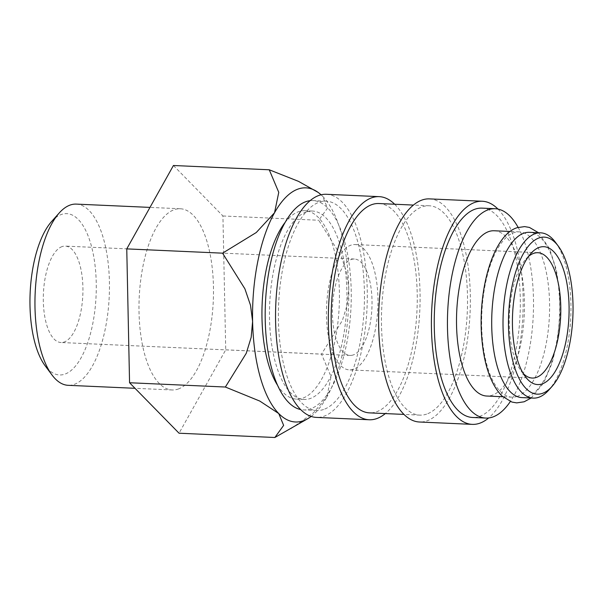 <?xml version="1.0" encoding="UTF-8"?>
<svg xmlns="http://www.w3.org/2000/svg" width="603" height="603" viewBox="0 0 603 603"><rect width="100%" height="100%" fill="white"/><g stroke="black" fill="none" stroke-linecap="round" stroke-linejoin="round"><path stroke-width="0.45" stroke-dasharray="3.02 2.26" d="M521.987 397.603A82.717 33.813 92.6 0 0 527.391 396.797A82.717 33.813 92.6 0 0 559.644 309.897A82.717 33.813 92.6 0 0 529.366 232.328M323.592 409.497A104.779 42.828 -87.4 0 1 316.748 410.515A104.779 42.828 -87.4 0 1 278.398 312.271A104.779 42.828 -87.4 0 1 319.251 202.193A104.779 42.828 -87.4 0 1 326.095 201.168A104.779 42.828 -87.4 0 1 364.446 299.42A104.779 42.828 -87.4 0 1 323.592 409.497M310.063 200.686A104.779 42.828 -87.4 0 1 312.897 200.58A104.779 42.828 -87.4 0 1 351.248 298.832A104.779 42.828 -87.4 0 1 310.394 408.909A104.779 42.828 -87.4 0 1 303.55 409.927A104.779 42.828 -87.4 0 1 300.731 409.573M326.404 194.287A111.668 45.647 -87.4 0 1 367.28 298.998A111.668 45.647 -87.4 0 1 323.736 416.319A111.668 45.647 -87.4 0 1 316.439 417.404M426.66 414.103A104.779 42.828 -87.4 0 1 419.816 415.12A104.779 42.828 -87.4 0 1 381.465 316.869A104.779 42.828 -87.4 0 1 422.319 206.799A104.779 42.828 -87.4 0 1 429.163 205.774A104.779 42.828 -87.4 0 1 467.513 304.025A104.779 42.828 -87.4 0 1 426.66 414.103M378.888 203.528A104.779 42.828 -87.4 0 1 417.238 301.779A104.779 42.828 -87.4 0 1 376.385 411.857A104.779 42.828 -87.4 0 1 369.533 412.874M429.472 198.884A111.668 45.647 -87.4 0 1 470.348 303.603A111.668 45.647 -87.4 0 1 426.803 420.917A111.668 45.647 -87.4 0 1 419.507 422.01M481.955 208.133A104.779 42.828 -87.4 0 1 520.306 306.384A104.779 42.828 -87.4 0 1 479.453 416.454A104.779 42.828 -87.4 0 1 472.609 417.48M517.336 396.352A82.717 33.813 -87.4 0 1 511.932 397.158A82.717 33.813 -87.4 0 1 481.654 319.59A82.717 33.813 -87.4 0 1 513.907 232.69A82.717 33.813 -87.4 0 1 519.311 231.884A82.717 33.813 -87.4 0 1 549.589 309.445A82.717 33.813 -87.4 0 1 517.336 396.352M494.174 230.761A82.717 33.813 -87.4 0 1 524.444 308.321A82.717 33.813 -87.4 0 1 492.191 395.229A82.717 33.813 -87.4 0 1 486.787 396.035M76.249 204.108A90.691 37.077 -87.4 0 1 109.444 289.154A90.691 37.077 -87.4 0 1 74.086 384.435A90.691 37.077 -87.4 0 1 68.162 385.317M51.572 221.542A80.727 32.999 -87.4 0 1 61.446 214.449A80.727 32.999 -87.4 0 1 96.239 282.973A80.727 32.999 -87.4 0 1 64.792 374.169A80.727 32.999 -87.4 0 1 45.127 365.75M178.119 389.078A90.691 37.077 92.6 0 0 213.485 293.804A90.691 37.077 92.6 0 0 180.289 208.759A90.691 37.077 92.6 0 0 174.365 209.64A90.691 37.077 92.6 0 0 138.999 304.922A90.691 37.077 92.6 0 0 172.194 389.968A90.691 37.077 92.6 0 0 178.119 389.078M306.271 211.97A94.302 38.547 92.6 0 0 269.496 311.035A94.302 38.547 92.6 0 0 304.018 399.465A94.302 38.547 92.6 0 0 310.176 398.538A94.302 38.547 92.6 0 0 346.944 299.472A94.302 38.547 92.6 0 0 312.429 211.05A94.302 38.547 92.6 0 0 306.271 211.97M285.031 222.522A94.302 38.547 -87.4 0 1 298.726 211.63A94.302 38.547 -87.4 0 1 304.884 210.711A94.302 38.547 -87.4 0 1 339.406 299.141A94.302 38.547 -87.4 0 1 302.638 398.206A94.302 38.547 -87.4 0 1 296.472 399.126A94.302 38.547 -87.4 0 1 277.749 385.588M353.215 354.956A48.255 19.726 -87.4 0 1 350.064 355.423A48.255 19.726 -87.4 0 1 332.404 310.176A48.255 19.726 -87.4 0 1 351.217 259.486A48.255 19.726 -87.4 0 1 354.368 259.019A48.255 19.726 -87.4 0 1 372.028 304.259A48.255 19.726 -87.4 0 1 353.215 354.956M62.117 246.574A48.255 19.726 92.6 0 0 43.303 297.264A48.255 19.726 92.6 0 0 60.963 342.512A48.255 19.726 92.6 0 0 64.114 342.044A48.255 19.726 92.6 0 0 82.928 291.347A48.255 19.726 92.6 0 0 65.267 246.099A48.255 19.726 92.6 0 0 62.117 246.574M523.238 373.468A62.727 25.643 -87.4 0 1 521.06 370.898A62.727 25.643 -87.4 0 1 509.422 314.238A62.727 25.643 -87.4 0 1 526.065 258.845A62.727 25.643 -87.4 0 1 528.462 256.479M353.516 369.277A62.727 25.643 -87.4 0 1 349.416 369.888A62.727 25.643 -87.4 0 1 326.457 311.065A62.727 25.643 -87.4 0 1 350.916 245.165A62.727 25.643 -87.4 0 1 355.016 244.554A62.727 25.643 -87.4 0 1 377.975 303.377A62.727 25.643 -87.4 0 1 353.516 369.277M555.416 242.263A82.717 33.813 -87.4 0 1 570.77 316.982A82.717 33.813 -87.4 0 1 548.82 390.035M290.978 428.658L313.537 412.746L326.826 397.083A117.186 47.901 92.6 0 0 348.76 288.46L346.657 272.337L341.064 255.906L318.731 220.253L327.512 208.141L322.62 196.292A117.186 47.901 92.6 0 0 321.075 194.799M311.178 416.417A117.186 47.901 92.6 0 0 326.826 397.083L331.039 376.687L321.535 354.112L342.414 320.389L347.336 304.425L348.76 288.46A117.186 47.901 92.6 0 0 322.62 196.292L317.216 191.746M173.438 165.501L222.922 215.972L225.726 349.83L179.046 433.218M225.726 349.83L321.535 354.112M222.922 215.972L318.731 220.253M518.12 227.384A104.779 42.828 -87.4 0 1 510.342 401.523M497.972 209.075A111.668 45.647 -87.4 0 1 522.884 314.841A111.668 45.647 -87.4 0 1 488.641 417.969M394.664 204.236A111.668 45.647 -87.4 0 1 419.816 310.236A111.668 45.647 -87.4 0 1 385.309 413.583M538.539 232.743L549.619 248.805L556.403 269.956L559.561 292.033L559.968 315.784L557.368 340.914L552.258 362.584L543.589 383.071L531.153 398.01M316.748 410.515L303.55 409.927M419.816 415.12L404.04 414.419M511.932 397.158L502.759 396.744M180.289 208.759L149.981 207.402M304.018 399.465L296.472 399.126M350.064 355.423L60.963 342.512M532.238 378.051L349.416 369.888M521.06 370.898L525.386 376.709M526.065 258.845L530.889 253.448M537.838 252.717L355.016 244.554M354.368 259.019L65.267 246.099M312.429 211.05L304.884 210.711M172.194 389.968L135.012 388.302M519.311 231.884L510.138 231.469M429.163 205.774L413.394 205.073M326.095 201.168L312.897 200.58"/><path stroke-width="0.9" d="M540.68 232.833L529.366 232.328A82.717 33.813 92.6 0 0 523.962 233.135A82.717 33.813 92.6 0 0 491.709 320.035A82.717 33.813 92.6 0 0 521.987 397.603L533.293 398.108A82.717 33.813 -87.4 0 1 503.023 320.54A82.717 33.813 -87.4 0 1 535.276 233.64A82.717 33.813 -87.4 0 1 540.68 232.833A82.717 33.813 -87.4 0 1 555.416 242.263L558.265 246.092A78.586 32.125 -87.4 0 1 572.85 317.072A78.586 32.125 -87.4 0 1 552.001 386.47A78.586 32.125 -87.4 0 1 542.383 393.382A78.586 32.125 -87.4 0 1 508.517 326.675A78.586 32.125 -87.4 0 1 539.127 237.899A78.586 32.125 -87.4 0 1 558.265 246.092M300.731 409.573A104.779 42.828 -87.4 0 1 265.26 308.216A104.779 42.828 -87.4 0 1 306.053 201.606A104.779 42.828 -87.4 0 1 310.063 200.686M385.309 413.583A111.668 45.647 -87.4 0 1 376.528 418.67A111.668 45.647 -87.4 0 1 369.232 419.763A111.668 45.647 -87.4 0 1 328.356 315.045A111.668 45.647 -87.4 0 1 371.9 197.731A111.668 45.647 -87.4 0 1 379.197 196.646A111.668 45.647 -87.4 0 1 394.664 204.236M369.232 419.763L316.439 417.404A111.668 45.647 -87.4 0 1 275.563 312.693A111.668 45.647 -87.4 0 1 319.108 195.372A111.668 45.647 -87.4 0 1 326.404 194.287L379.197 196.646M404.04 414.419L369.533 412.874A104.779 42.828 -87.4 0 1 331.19 314.623A104.779 42.828 -87.4 0 1 372.043 204.553A104.779 42.828 -87.4 0 1 378.888 203.528L413.394 205.073M488.641 417.969A111.668 45.647 -87.4 0 1 479.596 423.276A111.668 45.647 -87.4 0 1 472.3 424.369A111.668 45.647 -87.4 0 1 431.424 319.65A111.668 45.647 -87.4 0 1 474.968 202.337A111.668 45.647 -87.4 0 1 482.264 201.244A111.668 45.647 -87.4 0 1 497.972 209.075M472.3 424.369L419.507 422.01A111.668 45.647 -87.4 0 1 378.631 317.291A111.668 45.647 -87.4 0 1 422.175 199.977A111.668 45.647 -87.4 0 1 429.472 198.884L482.264 201.244M510.342 401.523A104.779 42.828 -87.4 0 1 492.651 417.05A104.779 42.828 -87.4 0 1 485.807 418.067A104.779 42.828 -87.4 0 1 447.456 319.816A104.779 42.828 -87.4 0 1 488.309 209.746A104.779 42.828 -87.4 0 1 495.153 208.721A104.779 42.828 -87.4 0 1 518.12 227.384M485.807 418.067L472.609 417.48A104.779 42.828 -87.4 0 1 434.258 319.228A104.779 42.828 -87.4 0 1 475.111 209.151A104.779 42.828 -87.4 0 1 481.955 208.133L495.153 208.721M502.759 396.744L486.787 396.035A82.717 33.813 -87.4 0 1 456.516 318.467A82.717 33.813 -87.4 0 1 488.769 231.567A82.717 33.813 -87.4 0 1 494.174 230.761L510.138 231.469M552.001 386.47L548.82 390.035A82.717 33.813 -87.4 0 1 538.705 397.302A82.717 33.813 -87.4 0 1 533.293 398.108M321.075 194.799A117.186 47.901 92.6 0 0 318.105 192.387L298.53 181.375L269.247 169.782L278.759 192.357L274.538 212.753L256.267 232.524L222.567 253.17L244.901 288.822L250.501 305.254L252.604 321.376A117.186 47.901 92.6 0 0 278.744 413.545A117.186 47.901 92.6 0 0 303.105 420.841A117.186 47.901 92.6 0 0 308.005 418.557A117.186 47.901 92.6 0 0 311.178 416.417M318.105 192.387A117.186 47.901 92.6 0 0 298.251 188.995A117.186 47.901 92.6 0 0 274.538 212.753A117.186 47.901 92.6 0 0 252.604 321.376L251.172 337.341L246.25 353.305L225.371 387.028L259.803 401.07L278.744 413.545L283.636 425.386L274.855 437.499L308.005 418.557M135.012 388.302L68.162 385.317A90.691 37.077 -87.4 0 1 52.001 374.983A90.691 37.077 -87.4 0 1 35.17 293.058A90.691 37.077 -87.4 0 1 59.237 212.965A90.691 37.077 -87.4 0 1 70.325 204.997A90.691 37.077 -87.4 0 1 76.249 204.108L149.981 207.402M277.749 385.588A94.302 38.547 -87.4 0 1 285.031 222.522M528.462 256.479A62.727 25.643 -87.4 0 1 533.738 253.328A62.727 25.643 -87.4 0 1 537.838 252.717A62.727 25.643 -87.4 0 1 560.798 311.54A62.727 25.643 -87.4 0 1 536.338 377.44A62.727 25.643 -87.4 0 1 532.238 378.051A62.727 25.643 -87.4 0 1 523.238 373.468M542.187 383.9A68.998 28.205 -87.4 0 1 525.386 376.709A68.998 28.205 -87.4 0 1 512.58 314.382A68.998 28.205 -87.4 0 1 530.889 253.448A68.998 28.205 -87.4 0 1 539.331 247.381A68.998 28.205 -87.4 0 1 569.066 305.947A68.998 28.205 -87.4 0 1 542.187 383.9M52.001 374.983L45.127 365.75A80.727 32.999 -87.4 0 1 30.15 292.832A80.727 32.999 -87.4 0 1 51.572 221.542L59.237 212.965M274.855 437.499L179.046 433.218L129.562 382.747L126.758 248.888L173.438 165.501L269.247 169.782M129.562 382.747L225.371 387.028M126.758 248.888L222.567 253.17M531.153 398.01L524.15 401.786L516.711 402.887L511.872 402.05L502.013 396.058C490.744 384.337 483.975 364.8 481.729 337.446C477.802 289.206 493.224 234.997 517.148 227.693L524.587 226.6L529.426 227.429L538.539 232.743"/></g></svg>
